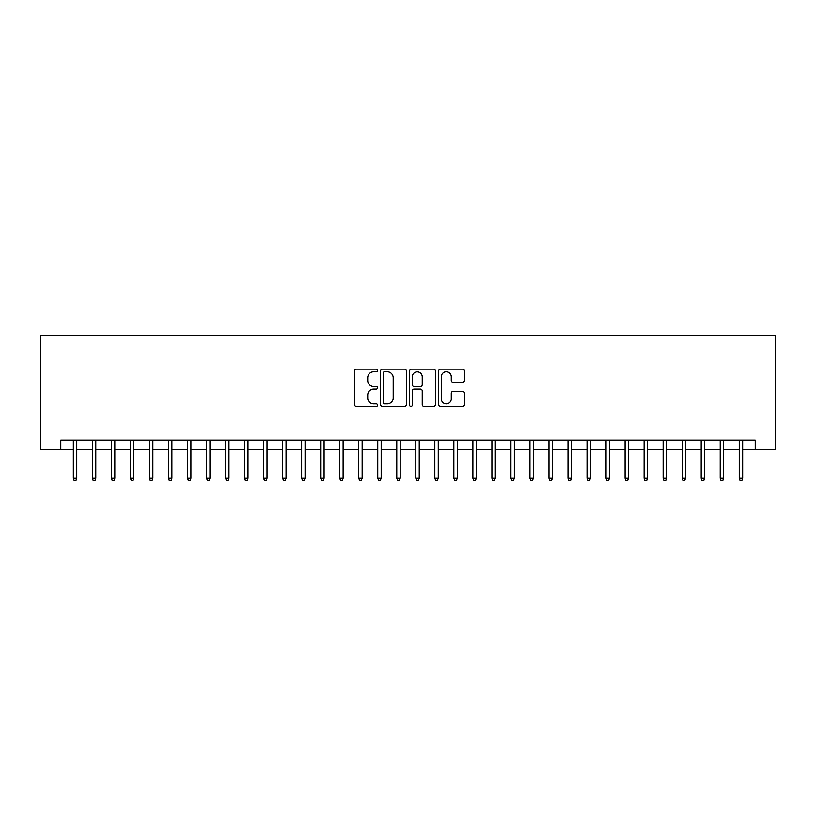 <?xml version="1.0" encoding="UTF-8"?>
<svg xmlns="http://www.w3.org/2000/svg" width="816" height="816" viewBox="0 0 816 816"><rect width="100%" height="100%" fill="white"/><g stroke="black" fill="none" stroke-linecap="round" stroke-linejoin="round"><path stroke-width="1.22" d="M377.563 370.464A1.306 1.306 0 0 0 376.247 369.158L356.408 369.158A1.867 1.867 0 0 0 354.542 371.025L354.542 404.644A1.867 1.867 0 0 0 356.408 406.511L376.247 406.511A1.306 1.306 0 0 0 377.563 405.205A1.306 1.306 0 0 0 376.247 403.889L373.687 403.889A5.977 5.977 0 0 1 367.71 397.912L367.71 395.117A5.977 5.977 0 0 1 373.687 389.14L376.247 389.14A1.306 1.306 0 0 0 377.563 387.835A1.306 1.306 0 0 0 376.247 386.529L373.687 386.529A5.977 5.977 0 0 1 367.71 380.552L367.71 377.747A5.977 5.977 0 0 1 373.687 371.77L376.247 371.77A1.306 1.306 0 0 0 377.563 370.464M462.58 382.327A1.867 1.867 0 0 0 464.447 380.46L464.447 371.025A1.867 1.867 0 0 0 462.58 369.158L440.538 369.158A1.867 1.867 0 0 0 438.671 371.025L438.671 404.644A1.867 1.867 0 0 0 440.538 406.511L462.58 406.511A1.867 1.867 0 0 0 464.447 404.644L464.447 393.251A1.867 1.867 0 0 0 462.58 391.384L453.145 391.384A1.867 1.867 0 0 0 451.279 393.251L451.279 398.902A4.998 4.998 0 0 1 446.281 403.889A4.998 4.998 0 0 1 441.293 398.902L441.293 376.768A4.998 4.998 0 0 1 446.281 371.77A4.998 4.998 0 0 1 451.279 376.768L451.279 380.46A1.867 1.867 0 0 0 453.145 382.327L462.58 382.327M60.782 449.667L60.782 440.15L755.218 440.15L755.218 449.667L775.2 449.667L775.2 335.509L40.8 335.509L40.8 449.667L73.338 449.667M406.368 371.025A1.867 1.867 0 0 0 404.501 369.158L382.459 369.158A1.867 1.867 0 0 0 380.593 371.025L380.593 404.644A1.867 1.867 0 0 0 382.459 406.511L404.501 406.511A1.867 1.867 0 0 0 406.368 404.644L406.368 371.025M411.499 369.158L433.541 369.158A1.867 1.867 0 0 1 435.407 371.025L435.407 404.644A1.867 1.867 0 0 1 433.541 406.511L424.106 406.511A1.867 1.867 0 0 1 422.239 404.644L422.239 391.007A1.867 1.867 0 0 0 420.373 389.14L414.12 389.14A1.867 1.867 0 0 0 412.253 391.007L412.253 405.205A1.306 1.306 0 0 1 410.938 406.511A1.306 1.306 0 0 1 409.632 405.205L409.632 371.025A1.867 1.867 0 0 1 411.499 369.158M76.755 449.667L92.361 449.667M95.788 449.667L111.384 449.667M114.811 449.667L130.407 449.667M133.834 449.667L149.44 449.667M152.867 449.667L168.463 449.667M171.89 449.667L187.486 449.667M190.913 449.667L206.519 449.667M209.936 449.667L225.542 449.667M228.97 449.667L244.565 449.667M247.993 449.667L263.588 449.667M267.016 449.667L282.622 449.667M286.049 449.667L301.645 449.667M305.072 449.667L320.668 449.667M324.095 449.667L339.701 449.667M343.118 449.667L358.724 449.667M362.151 449.667L377.747 449.667M381.174 449.667L396.77 449.667M400.197 449.667L415.803 449.667M419.23 449.667L434.826 449.667M438.253 449.667L453.849 449.667M457.276 449.667L472.882 449.667M476.299 449.667L491.905 449.667M495.332 449.667L510.928 449.667M514.355 449.667L529.951 449.667M533.378 449.667L548.984 449.667M552.412 449.667L568.007 449.667M571.435 449.667L587.03 449.667M590.458 449.667L606.064 449.667M609.481 449.667L625.087 449.667M628.514 449.667L644.11 449.667M647.537 449.667L663.133 449.667M666.56 449.667L682.166 449.667M685.593 449.667L701.189 449.667M704.616 449.667L720.212 449.667M723.639 449.667L739.245 449.667M742.662 449.667L755.218 449.667M384.52 371.77A1.306 1.306 0 0 0 383.204 373.075L383.204 402.584A1.306 1.306 0 0 0 384.52 403.889L387.223 403.889A5.977 5.977 0 0 0 393.2 397.912L393.2 377.747A5.977 5.977 0 0 0 387.223 371.77L384.52 371.77M422.239 376.859A4.998 4.998 0 0 0 417.241 371.861A4.998 4.998 0 0 0 412.253 376.859L412.253 384.662A1.867 1.867 0 0 0 414.12 386.529L420.373 386.529A1.867 1.867 0 0 0 422.239 384.662L422.239 376.859M73.338 478.013L74.093 480.491L76 480.491L76.755 478.013L73.338 478.013L73.338 440.15M76.755 478.013L76.755 440.15M92.361 478.013L93.126 480.491L95.023 480.491L95.788 478.013L92.361 478.013L92.361 440.15M95.788 478.013L95.788 440.15M111.384 478.013L112.149 480.491L114.046 480.491L114.811 478.013L111.384 478.013L111.384 440.15M114.811 478.013L114.811 440.15M130.407 478.013L131.172 480.491L133.079 480.491L133.834 478.013L130.407 478.013L130.407 440.15M133.834 478.013L133.834 440.15M149.44 478.013L150.195 480.491L152.102 480.491L152.867 478.013L149.44 478.013L149.44 440.15M152.867 478.013L152.867 440.15M168.463 478.013L169.228 480.491L171.125 480.491L171.89 478.013L168.463 478.013L168.463 440.15M171.89 478.013L171.89 440.15M187.486 478.013L188.251 480.491L190.148 480.491L190.913 478.013L187.486 478.013L187.486 440.15M190.913 478.013L190.913 440.15M206.519 478.013L207.274 480.491L209.182 480.491L209.936 478.013L206.519 478.013L206.519 440.15M209.936 478.013L209.936 440.15M225.542 478.013L226.307 480.491L228.205 480.491L228.97 478.013L225.542 478.013L225.542 440.15M228.97 478.013L228.97 440.15M244.565 478.013L245.33 480.491L247.228 480.491L247.993 478.013L244.565 478.013L244.565 440.15M247.993 478.013L247.993 440.15M263.588 478.013L264.353 480.491L266.261 480.491L267.016 478.013L263.588 478.013L263.588 440.15M267.016 478.013L267.016 440.15M282.622 478.013L283.376 480.491L285.284 480.491L286.049 478.013L282.622 478.013L282.622 440.15M286.049 478.013L286.049 440.15M301.645 478.013L302.41 480.491L304.307 480.491L305.072 478.013L301.645 478.013L301.645 440.15M305.072 478.013L305.072 440.15M320.668 478.013L321.433 480.491L323.33 480.491L324.095 478.013L320.668 478.013L320.668 440.15M324.095 478.013L324.095 440.15M339.701 478.013L340.456 480.491L342.363 480.491L343.118 478.013L339.701 478.013L339.701 440.15M343.118 478.013L343.118 440.15M358.724 478.013L359.489 480.491L361.386 480.491L362.151 478.013L358.724 478.013L358.724 440.15M362.151 478.013L362.151 440.15M377.747 478.013L378.512 480.491L380.409 480.491L381.174 478.013L377.747 478.013L377.747 440.15M381.174 478.013L381.174 440.15M396.77 478.013L397.535 480.491L399.442 480.491L400.197 478.013L396.77 478.013L396.77 440.15M400.197 478.013L400.197 440.15M415.803 478.013L416.558 480.491L418.465 480.491L419.23 478.013L415.803 478.013L415.803 440.15M419.23 478.013L419.23 440.15M434.826 478.013L435.591 480.491L437.488 480.491L438.253 478.013L434.826 478.013L434.826 440.15M438.253 478.013L438.253 440.15M453.849 478.013L454.614 480.491L456.511 480.491L457.276 478.013L453.849 478.013L453.849 440.15M457.276 478.013L457.276 440.15M472.882 478.013L473.637 480.491L475.544 480.491L476.299 478.013L472.882 478.013L472.882 440.15M476.299 478.013L476.299 440.15M491.905 478.013L492.67 480.491L494.567 480.491L495.332 478.013L491.905 478.013L491.905 440.15M495.332 478.013L495.332 440.15M510.928 478.013L511.693 480.491L513.59 480.491L514.355 478.013L510.928 478.013L510.928 440.15M514.355 478.013L514.355 440.15M529.951 478.013L530.716 480.491L532.624 480.491L533.378 478.013L529.951 478.013L529.951 440.15M533.378 478.013L533.378 440.15M548.984 478.013L549.739 480.491L551.647 480.491L552.412 478.013L548.984 478.013L548.984 440.15M552.412 478.013L552.412 440.15M568.007 478.013L568.772 480.491L570.67 480.491L571.435 478.013L568.007 478.013L568.007 440.15M571.435 478.013L571.435 440.15M587.03 478.013L587.795 480.491L589.693 480.491L590.458 478.013L587.03 478.013L587.03 440.15M590.458 478.013L590.458 440.15M606.064 478.013L606.818 480.491L608.726 480.491L609.481 478.013L606.064 478.013L606.064 440.15M609.481 478.013L609.481 440.15M625.087 478.013L625.852 480.491L627.749 480.491L628.514 478.013L625.087 478.013L625.087 440.15M628.514 478.013L628.514 440.15M644.11 478.013L644.875 480.491L646.772 480.491L647.537 478.013L644.11 478.013L644.11 440.15M647.537 478.013L647.537 440.15M663.133 478.013L663.898 480.491L665.805 480.491L666.56 478.013L663.133 478.013L663.133 440.15M666.56 478.013L666.56 440.15M682.166 478.013L682.921 480.491L684.828 480.491L685.593 478.013L682.166 478.013L682.166 440.15M685.593 478.013L685.593 440.15M701.189 478.013L701.954 480.491L703.851 480.491L704.616 478.013L701.189 478.013L701.189 440.15M704.616 478.013L704.616 440.15M720.212 478.013L720.977 480.491L722.874 480.491L723.639 478.013L720.212 478.013L720.212 440.15M723.639 478.013L723.639 440.15M739.245 478.013L740 480.491L741.907 480.491L742.662 478.013L739.245 478.013L739.245 440.15M742.662 478.013L742.662 440.15"/></g></svg>
